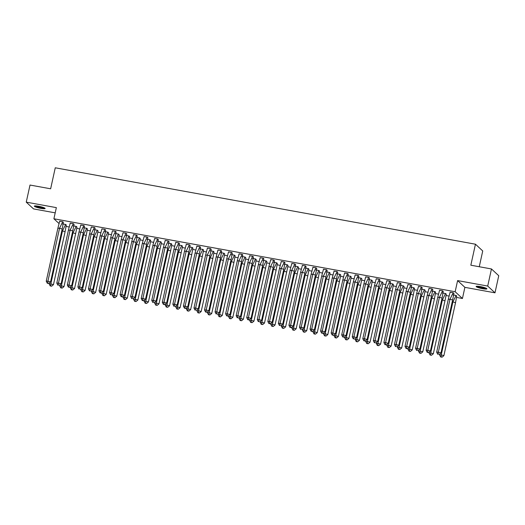 <?xml version="1.0" encoding="UTF-8"?>
<svg xmlns="http://www.w3.org/2000/svg" width="525" height="525" viewBox="0 0 525 525"><rect width="100%" height="100%" fill="white"/><g stroke="black" fill="none" stroke-linecap="round" stroke-linejoin="round"><path stroke-width="0.79" d="M38.601 206.266A5.526 0.807 12.4 0 1 45.13 208.504A5.526 0.807 12.4 0 1 40.871 208.373A5.526 0.807 12.4 0 1 34.342 206.135A5.526 0.807 12.4 0 1 38.601 206.266M480.368 286.598A5.526 0.807 12.4 0 1 486.898 288.835A5.526 0.807 12.4 0 1 482.639 288.704A5.526 0.807 12.4 0 1 476.109 286.466A5.526 0.807 12.4 0 1 480.368 286.598M58.951 223.46L53.898 218.774L56.352 207.624L26.25 202.151L30.01 185.049L50.643 188.797L55.256 167.797L475.453 244.204L470.833 265.204L491.466 268.957L498.75 275.717L494.99 292.819L487.705 286.059L457.603 280.586L455.155 291.736L462.44 298.495L456.586 297.432M491.466 268.957L487.705 286.059M26.25 202.151L33.534 208.911L55.204 212.848M457.603 280.586L464.887 287.346L494.99 292.819M464.887 287.346L462.44 298.495M448.954 296.048L446.033 295.516M438.401 294.125L435.481 293.593M427.849 292.208L424.928 291.677M417.296 290.286L414.376 289.761M406.744 288.369L403.823 287.838M396.191 286.453L393.271 285.922M385.639 284.53L382.718 283.999M375.086 282.614L372.166 282.082M364.534 280.691L361.613 280.166M353.981 278.775L351.061 278.243M343.429 276.859L340.508 276.327M332.876 274.936L329.963 274.404M322.324 273.02L319.41 272.488M311.771 271.103L308.858 270.572M301.219 269.181L298.305 268.649M290.666 267.264L287.752 266.733M280.114 265.342L277.2 264.81M269.568 263.425L266.647 262.894M259.015 261.509L256.095 260.978M248.463 259.586L245.543 259.055M237.91 257.67L234.99 257.138M227.358 255.747L224.438 255.222M216.805 253.831L213.885 253.299M206.253 251.915L203.332 251.383M195.7 249.992L192.78 249.46M185.148 248.076L182.227 247.544M174.595 246.153L171.675 245.628M164.043 244.237L161.123 243.705M153.49 242.32L150.57 241.789M142.938 240.398L140.018 239.866M132.385 238.481L129.465 237.95M121.833 236.565L118.912 236.033M111.28 234.642L108.36 234.111M100.728 232.726L97.807 232.194M90.175 230.803L87.262 230.272M79.623 228.887L76.709 228.355M69.07 226.971L66.157 226.439M479.266 266.739L482.738 250.963L475.453 244.204M53.898 218.774L455.155 291.736M456.724 296.087L456.146 295.463L453.639 295.004M452.609 300.018L440.967 352.971L438.349 352.15L438.27 354.211L437.706 354.224L436.662 352.19L438.349 352.15L449.991 299.197L453.154 292.76L450.109 292.208L448.304 299.237L449.991 299.197L452.609 300.018L453.935 293.409L453.233 292.76L450.089 292.261M446.184 294.092L445.515 293.547L442.352 299.985L444.97 300.805L446.296 294.19L445.594 293.541L443.087 293.088M443.258 291.467L442.68 290.837L439.537 290.345M435.619 292.248L435.041 291.624L432.534 291.165M431.504 296.185L419.862 349.132L417.25 348.311L417.165 350.372L416.601 350.385L415.557 348.351L417.25 348.311L428.892 295.358L432.049 288.921L429.01 288.369L427.199 295.398L428.892 295.358L431.504 296.185L432.83 289.57L432.127 288.921L428.984 288.428M425.079 290.253L424.41 289.708L421.253 296.146L423.865 296.966L425.191 290.351L424.489 289.708L421.982 289.249M422.152 287.628L421.582 287.004L418.432 286.506M414.514 288.415L413.943 287.785L411.429 287.332M410.399 292.346L398.757 345.292L396.145 344.472L396.06 346.539L395.496 346.553L394.452 344.512L396.145 344.472L407.787 291.526L410.944 285.082L407.905 284.53L406.094 291.559L407.787 291.526L410.399 292.346L411.725 285.731L411.029 285.082L407.886 284.589M403.974 286.414L403.305 285.869L400.148 292.307L402.76 293.127L404.086 286.519L403.39 285.869L400.877 285.41M401.048 283.789L400.477 283.165L397.333 282.667M393.409 284.576L392.838 283.946L390.324 283.493M389.294 288.507L377.652 341.46L375.04 340.633L374.955 342.7L374.391 342.713L373.347 340.673L375.04 340.633L386.682 287.687L389.845 281.249L386.8 280.691L384.989 287.726L386.682 287.687L389.294 288.507L390.62 281.892L389.924 281.243L386.781 280.75M382.876 282.575L382.207 282.03L379.043 288.468L381.655 289.295L382.981 282.68L382.285 282.03L379.772 281.571M379.942 279.95L379.372 279.326L376.228 278.834M372.304 280.737L371.733 280.114L369.219 279.654M368.189 284.668L356.547 337.621L353.935 336.801L353.85 338.861L353.292 338.874L352.242 336.84L353.935 336.801L365.577 283.848L368.74 277.41L365.695 276.859L363.884 283.887L365.577 283.848L368.189 284.668L369.515 278.06L368.819 277.41L365.676 276.911M361.771 278.742L361.102 278.197L357.938 284.635L360.55 285.456L361.876 278.841L361.18 278.191L358.667 277.738M358.837 276.117L358.267 275.487L355.123 274.995M351.199 276.898L350.628 276.275L348.114 275.815M348.285 274.194L347.714 273.571L344.571 273.072M340.666 274.903L339.997 274.358L336.833 280.796L339.452 281.617L340.771 275.002L340.075 274.352L337.562 273.899M337.733 272.278L337.162 271.648L334.018 271.156M330.094 273.066L329.523 272.436L327.009 271.983M327.18 270.362L326.609 269.732L323.466 269.24M319.541 271.143L318.97 270.519L316.457 270.06M315.433 275.074L303.791 328.027L301.173 327.206L301.094 329.267L300.53 329.28L299.486 327.246L301.173 327.206L312.815 274.253L315.978 267.816L312.933 267.264L311.128 274.293L312.815 274.253L315.433 275.074L316.759 268.465L316.057 267.816L312.913 267.317M308.995 269.227L308.418 268.597L305.904 268.144M306.082 266.523L305.504 265.893L302.361 265.401M298.456 267.225L297.787 266.68L294.623 273.118L297.242 273.938L298.567 267.33L297.865 266.68L295.352 266.221M294.328 271.235L282.686 324.188L280.068 323.367L279.989 325.428L279.425 325.441L278.381 323.407L280.068 323.367L291.71 270.414L294.873 263.977L291.828 263.425L290.023 270.454L291.71 270.414L294.328 271.235L295.654 264.626L294.952 263.977L291.808 263.484M287.903 265.309L287.234 264.764L284.071 271.202L286.689 272.022L288.015 265.407L287.313 264.764L284.806 264.305M284.977 262.684L284.399 262.06L281.256 261.562M277.338 263.471L276.76 262.841L274.253 262.388M273.223 267.402L261.581 320.348L258.963 319.528L258.884 321.595L258.32 321.608L257.276 319.567L258.963 319.528L270.605 266.575L273.768 260.137L270.723 259.586L268.918 266.615L270.605 266.575L273.223 267.402L274.549 260.787L273.847 260.137L270.703 259.645M266.798 261.47L266.129 260.925L262.966 267.363L265.584 268.183L266.91 261.575L266.208 260.925L263.701 260.466M263.872 258.845L263.294 258.221L260.151 257.723M256.233 259.632L255.655 259.002L253.148 258.549M252.118 263.563L240.476 316.516L237.858 315.689L237.779 317.756L237.215 317.769L236.171 315.728L237.858 315.689L249.5 262.743L252.663 256.305L249.618 255.747L247.813 262.782L249.5 262.743L252.118 263.563L253.444 256.948L252.742 256.298L249.598 255.806M245.693 257.631L245.024 257.086L241.861 263.524L244.479 264.351L245.805 257.736L245.103 257.086L242.596 256.627M242.767 255.006L242.189 254.382L239.046 253.89M235.128 255.793L234.55 255.17L232.043 254.71M231.013 259.724L219.371 312.677L216.753 311.857L216.674 313.917L216.11 313.93L215.066 311.889L216.753 311.857L228.395 258.904L231.558 252.466L228.513 251.915L226.708 258.943L228.395 258.904L231.013 259.724L232.339 253.109L231.637 252.466L228.493 251.967M224.588 253.798L223.919 253.247L220.756 259.691L223.374 260.512L224.7 253.897L223.998 253.247L221.491 252.794M221.662 251.173L221.084 250.543L217.941 250.051M214.023 251.954L213.445 251.331L210.938 250.871M209.908 255.885L198.266 308.838L195.648 308.017L195.569 310.078L195.005 310.091L193.961 308.057L195.648 308.017L207.29 255.065L210.453 248.627L207.408 248.076L205.603 255.104L207.29 255.065L209.908 255.885L211.234 249.277L210.532 248.627L207.388 248.128M203.483 249.959L202.814 249.414L199.651 255.852L202.269 256.673L203.595 250.058L202.893 249.408L200.386 248.955M200.557 247.334L199.979 246.704L196.836 246.212M192.918 248.115L192.34 247.492L189.833 247.032M188.803 252.052L177.161 304.999L174.549 304.178L174.464 306.246L173.9 306.252L172.856 304.218L174.549 304.178L186.191 251.226L189.348 244.788L186.309 244.237L184.498 251.265L186.191 251.226L188.803 252.052L190.129 245.438L189.427 244.788L186.283 244.296M182.378 246.12L181.709 245.575L178.552 252.013L181.164 252.833L182.49 246.225L181.788 245.575L179.281 245.116M179.452 243.495L178.881 242.872L175.731 242.373M171.813 244.282L171.242 243.652L168.728 243.2M167.698 248.213L156.056 301.16L153.444 300.339L153.359 302.407L152.795 302.42L151.751 300.379L153.444 300.339L165.086 247.393L168.243 240.955L165.204 240.398L163.393 247.433L165.086 247.393L167.698 248.213L169.024 241.598L168.328 240.949L165.185 240.457M161.273 242.281L160.604 241.736L157.447 248.174L160.059 248.994L161.385 242.386L160.689 241.736L158.176 241.277M158.347 239.656L157.776 239.032L154.632 238.534M150.708 240.443L150.137 239.813L147.623 239.361M146.593 244.374L134.951 297.327L132.339 296.5L132.254 298.567L131.696 298.581L130.646 296.54L132.339 296.5L143.981 243.554L147.144 237.116L144.099 236.558L142.288 243.593L143.981 243.554L146.593 244.374L147.919 237.759L147.223 237.11L144.08 236.618M140.175 238.448L139.506 237.897L136.343 244.335L138.954 245.162L140.28 238.547L139.584 237.897L137.071 237.444M137.242 235.823L136.671 235.193L133.527 234.701M129.603 236.604L129.032 235.981L126.518 235.522M125.488 240.535L113.846 293.488L111.234 292.668L111.149 294.728L110.591 294.742L109.541 292.707L111.234 292.668L122.876 239.715L126.039 233.277L122.994 232.726L121.183 239.754L122.876 239.715L125.488 240.535L126.814 233.927L126.118 233.277L122.975 232.778M119.07 234.609L118.401 234.065L115.237 240.502L117.849 241.323L119.175 234.708L118.479 234.058L115.966 233.605M116.137 231.984L115.566 231.354L112.422 230.862M108.498 232.765L107.927 232.142L105.413 231.683M104.39 236.696L92.748 289.649L90.129 288.829L90.044 290.889L89.486 290.902L88.443 288.868L90.129 288.829L101.771 235.876L104.934 229.438L101.889 228.887L100.085 235.915L101.771 235.876L104.39 236.696L105.709 230.088L105.013 229.438L101.87 228.946M97.965 230.77L97.296 230.226L94.132 236.663L96.751 237.484L98.07 230.869L97.374 230.226L94.861 229.766M93.837 234.78L82.195 287.733L79.577 286.906L79.498 288.973L78.934 288.986L77.89 286.945L79.577 286.906L91.219 233.96L94.382 227.522L91.337 226.964L89.532 233.999L91.219 233.96L93.837 234.78L95.156 228.165L94.461 227.522L91.317 227.023M87.393 228.933L86.822 228.303L84.308 227.85M84.479 226.229L83.908 225.599L80.765 225.107M76.86 226.931L76.191 226.387L73.028 232.824L75.646 233.645L76.965 227.036L76.269 226.387L73.756 225.927M72.732 230.941L61.09 283.894L58.472 283.073L58.393 285.134L57.829 285.147L56.785 283.113L58.472 283.073L70.114 230.121L73.277 223.683L70.232 223.132L68.427 230.16L70.114 230.121L72.732 230.941L74.058 224.332L73.356 223.683L70.212 223.184M66.294 225.094L65.717 224.464L63.203 224.011M63.381 222.39L62.803 221.76L59.66 221.268M453.823 293.304L453.16 292.747M436.662 352.19L448.304 299.237M437.706 354.224L438.27 354.211M440.967 352.971L439.143 354.487M453.023 294.912L456.067 295.463L456.724 296.074L455.523 302.722L452.904 301.901L456.074 295.45M439.779 353.955L439.576 354.893L441.262 354.854L443.881 355.674L455.523 302.722M439.576 354.893L440.619 356.928L442.057 357.19L441.184 356.915L441.262 354.854L452.904 301.901L452.189 301.921M442.057 357.19L443.881 355.674M441.184 356.915L440.619 356.928M486.183 288.238A4.777 0.702 12.4 0 1 482.81 288.054A4.777 0.702 12.4 0 1 478.163 286.84A4.777 0.702 12.4 0 1 477.015 286.223M477.894 286.256A4.423 0.65 -167.6 0 0 478.498 286.519A4.423 0.65 -167.6 0 0 485.369 287.903M476.523 286.263A5.486 0.807 -167.6 0 0 477.652 286.801A5.486 0.807 -167.6 0 0 486.609 288.481M44.408 207.907A4.777 0.702 12.4 0 1 41.035 207.723A4.777 0.702 12.4 0 1 36.389 206.509A4.777 0.702 12.4 0 1 35.241 205.892M36.12 205.925A4.423 0.65 -167.6 0 0 36.724 206.187A4.423 0.65 -167.6 0 0 43.595 207.572M34.755 205.931A5.486 0.807 -167.6 0 0 35.877 206.469A5.486 0.807 -167.6 0 0 44.835 208.149M437.752 297.321L439.438 297.281L442.601 290.843L439.556 290.286L437.752 297.321L426.11 350.267L427.796 350.227L439.438 297.281L442.057 298.102L443.258 291.447L442.608 290.824M430.415 351.054L428.59 352.57L427.717 352.295L427.796 350.227L430.415 351.054L442.057 298.102M427.717 352.295L427.153 352.308L426.11 350.267M427.153 352.308L428.59 352.57M432.049 288.921L432.718 289.465M415.557 348.351L427.199 295.398M416.601 350.385L417.165 350.372M419.862 349.132L418.038 350.648M416.647 293.482L418.34 293.442L421.496 287.004L418.458 286.453L416.647 293.482L405.005 346.428L406.698 346.395L418.34 293.442L420.952 294.262L422.152 287.615L421.503 286.985M409.31 347.215L407.485 348.731L406.613 348.456L406.698 346.395L409.31 347.215L420.952 294.262M406.613 348.456L406.048 348.469L405.005 346.428M406.048 348.469L407.485 348.731M410.944 285.082L411.613 285.633M394.452 344.512L406.094 291.559M395.496 346.553L396.06 346.539M398.757 345.292L396.933 346.808M395.542 289.642L397.235 289.603L400.391 283.165L397.353 282.614L395.542 289.642L383.9 342.595L385.593 342.556L397.235 289.603L399.847 290.423L401.048 283.776L400.398 283.152M388.205 343.376L386.38 344.892L385.508 344.617L385.593 342.556L388.205 343.376L399.847 290.423M385.508 344.617L384.943 344.63L383.9 342.595M384.943 344.63L386.38 344.892M429.227 352.039L429.023 352.971L430.71 352.931L433.328 353.758L444.97 300.805M445.515 293.547L442.47 292.989M429.023 352.971L430.067 355.012L431.504 355.274L430.631 354.998L430.71 352.931L442.352 299.985L441.643 299.998M431.504 355.274L433.328 353.758M430.631 354.998L430.067 355.012M431.917 291.073L434.962 291.624L435.619 292.235L434.418 298.889L431.799 298.062L434.969 291.611M418.681 350.116L418.471 351.054L420.158 351.015L422.776 351.835L434.418 298.889M418.471 351.054L419.514 353.089L420.952 353.351L420.079 353.076L420.158 351.015L431.799 298.062L431.091 298.082M420.952 353.351L422.776 351.835M420.079 353.076L419.514 353.089M408.128 348.2L407.918 349.132L409.612 349.099L412.223 349.919L423.865 296.966M421.372 289.157L424.417 289.688M407.918 349.132L408.962 351.173L410.399 351.435L409.526 351.159L409.612 349.099L421.253 296.146L420.538 296.159M410.399 351.435L412.223 349.919M409.526 351.159L408.962 351.173M410.819 287.234L413.858 287.785L414.514 288.396L413.313 295.05L410.701 294.23L413.864 287.772M397.576 346.277L397.366 347.215L399.059 347.176L401.671 347.996L413.313 295.05M397.366 347.215L398.409 349.256L399.847 349.512L398.974 349.243L399.059 347.176L410.701 294.23L409.986 294.243M399.847 349.512L401.671 347.996M398.974 349.243L398.409 349.256M387.023 344.361L386.813 345.299L388.507 345.26L391.118 346.08L402.76 293.127M403.305 285.869L400.267 285.318M386.813 345.299L387.857 347.333L389.294 347.596L388.421 347.32L388.507 345.26L400.148 292.307L399.433 292.327M389.294 347.596L391.118 346.08M388.421 347.32L387.857 347.333M389.845 281.249L390.515 281.794M373.347 340.673L384.989 287.726M374.391 342.713L374.955 342.7M377.652 341.46L375.828 342.976M389.714 283.395L392.752 283.953L393.409 284.557L392.208 291.211L389.596 290.391L392.759 283.933M376.471 342.444L376.261 343.376L377.954 343.337L380.566 344.164L392.208 291.211M376.261 343.376L377.304 345.417L378.742 345.68L377.869 345.404L377.954 343.337L389.596 290.391L388.881 290.404M378.742 345.68L380.566 344.164M377.869 345.404L377.304 345.417M374.437 285.803L376.13 285.764L379.293 279.326L376.248 278.775L374.437 285.803L362.795 338.756L364.488 338.717L376.13 285.764L378.742 286.591L379.942 279.937L379.293 279.313M367.1 339.537L365.275 341.053L364.402 340.784L364.488 338.717L367.1 339.537L378.742 286.591M364.402 340.784L363.845 340.791L362.795 338.756M363.845 340.791L365.275 341.053M365.918 340.522L365.708 341.46L367.402 341.421L370.013 342.241L381.655 289.295M382.207 282.03L379.162 281.479M365.708 341.46L366.752 343.501L368.189 343.757L367.316 343.488L367.402 341.421L379.043 288.468L378.328 288.488M368.189 343.757L370.013 342.241M367.316 343.488L366.752 343.501M368.74 277.41L369.41 277.955M352.242 336.84L363.884 283.887M353.292 338.874L353.85 338.861M356.547 337.621L354.723 339.137M368.609 279.562L371.654 280.114L372.304 280.724L371.103 287.372L368.491 286.552L371.654 280.101M355.366 338.605L355.156 339.544L356.849 339.504L359.461 340.325L371.103 287.372M355.156 339.544L356.206 341.578L357.637 341.841L356.764 341.565L356.849 339.504L368.491 286.552L367.776 286.565M357.637 341.841L359.461 340.325M356.764 341.565L356.206 341.578M353.338 281.971L355.025 281.932L358.188 275.494L355.143 274.936L353.338 281.971L341.696 334.917L343.383 334.878L355.025 281.932L357.637 282.752L358.844 276.098L358.188 275.474M345.995 335.698L344.17 337.214L343.298 336.945L343.383 334.878L345.995 335.698L357.637 282.752M343.298 336.945L342.74 336.958L341.696 334.917M342.74 336.958L344.17 337.214M344.813 336.683L344.603 337.621L346.297 337.582L348.908 338.402L360.55 285.456M361.102 278.197L358.057 277.64M344.603 337.621L345.653 339.662L347.084 339.918L346.211 339.649L346.297 337.582L357.938 284.635L357.223 284.648M347.084 339.918L348.908 338.402M346.211 339.649L345.653 339.662M342.786 280.048L344.472 280.009L347.635 273.571L344.59 273.02L342.786 280.048L331.144 333.001L332.83 332.962L344.472 280.009L347.091 280.829L348.292 274.181L347.635 273.558M335.449 333.782L333.618 335.298L332.745 335.022L332.83 332.962L335.449 333.782L347.091 280.829M332.745 335.022L332.187 335.035L331.144 333.001M332.187 335.035L333.618 335.298M347.504 275.723L350.549 276.275L351.205 276.885L349.998 283.533L347.386 282.713L350.549 276.262M334.261 334.766L334.058 335.705L335.744 335.665L338.356 336.486L349.998 283.533M334.058 335.705L335.101 337.739L336.532 338.002L335.659 337.726L335.744 335.665L347.386 282.713L346.671 282.732M336.532 338.002L338.356 336.486M335.659 337.726L335.101 337.739M332.233 278.132L333.92 278.092L337.083 271.655L334.038 271.097L332.233 278.132L320.591 331.078L322.278 331.039L333.92 278.092L336.538 278.913L337.739 272.258L337.083 271.635M324.896 331.866L323.065 333.382L322.192 333.106L322.278 331.039L324.896 331.866L336.538 278.913M322.192 333.106L321.635 333.119L320.591 331.078M321.635 333.119L323.065 333.382M323.708 332.85L323.505 333.782L325.192 333.743L327.81 334.569L339.452 281.617M339.997 274.358L336.952 273.801M323.505 333.782L324.548 335.823L325.979 336.085L325.106 335.81L325.192 333.743L336.833 280.796L336.118 280.809M325.979 336.085L327.81 334.569M325.106 335.81L324.548 335.823M321.681 276.209L323.367 276.17L326.53 269.732L323.485 269.181L321.681 276.209L310.039 329.162L311.725 329.123L323.367 276.17L325.986 276.997L327.187 270.342L326.53 269.719M314.344 329.943L312.513 331.459L311.647 331.19L311.725 329.123L314.344 329.943L325.986 276.997M311.647 331.19L311.082 331.203L310.039 329.162M311.082 331.203L312.513 331.459M326.399 271.884L329.444 272.436L330.1 273.046L328.899 279.7L326.281 278.873L329.444 272.423M313.156 330.927L312.952 331.866L314.639 331.826L317.257 332.647L328.899 279.7M312.952 331.866L313.996 333.907L315.427 334.162L314.554 333.893L314.639 331.826L326.281 278.873L325.566 278.893M315.427 334.162L317.257 332.647M314.554 333.893L313.996 333.907M315.978 267.816L316.647 268.36M299.486 327.246L311.128 274.293M300.53 329.28L301.094 329.267M303.791 328.027L301.96 329.543M318.892 270.519L319.548 271.13L318.347 277.777L315.728 276.957L318.892 270.506L315.847 269.968M302.603 329.011L302.4 329.949L304.087 329.91L306.705 330.73L318.347 277.777M302.4 329.949L303.443 331.984L304.874 332.246L304.008 331.971L304.087 329.91L315.728 276.957L315.013 276.977M304.874 332.246L306.705 330.73M304.008 331.971L303.443 331.984M300.576 272.377L302.262 272.337L305.425 265.899L302.38 265.342L300.576 272.377L288.934 325.323L290.62 325.283L302.262 272.337L304.881 273.158L306.082 266.503L305.425 265.88M293.239 326.104L291.408 327.626L290.542 327.351L290.62 325.283L293.239 326.104L304.881 273.158M290.542 327.351L289.977 327.364L288.934 325.323M289.977 327.364L291.408 327.626M305.294 268.045L308.339 268.603L308.995 269.207L307.794 275.861L305.176 275.041L308.339 268.583M292.051 327.088L291.848 328.027L293.534 327.987L296.152 328.808L307.794 275.861M291.848 328.027L292.891 330.067L294.322 330.33L293.455 330.054L293.534 327.987L305.176 275.041L304.461 275.054M294.322 330.33L296.152 328.808M293.455 330.054L292.891 330.067M294.873 263.977L295.542 264.521M278.381 323.407L290.023 270.454M279.425 325.441L279.989 325.428M282.686 324.188L280.862 325.703M281.498 325.172L281.295 326.11L282.982 326.071L285.6 326.891L297.242 273.938M297.787 266.68L294.742 266.129M281.295 326.11L282.338 328.145L283.769 328.407L282.903 328.132L282.982 326.071L294.623 273.118L293.908 273.138M283.769 328.407L285.6 326.891M282.903 328.132L282.338 328.145M279.471 268.537L281.157 268.498L284.32 262.06L281.275 261.502L279.471 268.537L267.829 321.484L269.515 321.444L281.157 268.498L283.776 269.318L284.977 262.671L284.32 262.041M272.134 322.271L270.309 323.787L269.437 323.512L269.515 321.444L272.134 322.271L283.776 269.318M269.437 323.512L268.872 323.525L267.829 321.484M268.872 323.525L270.309 323.787M270.946 323.256L270.743 324.188L272.429 324.155L275.048 324.975L286.689 272.022M284.189 264.206L287.234 264.744M270.743 324.188L271.786 326.228L273.223 326.491L272.35 326.215L272.429 324.155L284.071 271.202L283.356 271.215M273.223 326.491L275.048 324.975M272.35 326.215L271.786 326.228M274.437 260.689L273.774 260.124M257.276 319.567L268.918 266.615M258.32 321.608L258.884 321.595M261.581 320.348L259.757 321.864M276.682 262.841L277.338 263.452L276.137 270.106L273.518 269.279L276.682 262.828L273.637 262.29M260.393 321.333L260.19 322.271L261.877 322.232L264.495 323.052L276.137 270.106M260.19 322.271L261.233 324.312L262.671 324.568L261.798 324.299L261.877 322.232L273.518 269.279L272.803 269.299M262.671 324.568L264.495 323.052M261.798 324.299L261.233 324.312M258.366 264.698L260.052 264.659L263.215 258.221L260.17 257.67L258.366 264.698L246.724 317.651L248.41 317.612L260.052 264.659L262.671 265.479L263.872 258.832L263.222 258.208M251.029 318.432L249.204 319.948L248.332 319.673L248.41 317.612L251.029 318.432L262.671 265.479M248.332 319.673L247.767 319.686L246.724 317.651M247.767 319.686L249.204 319.948M249.841 319.417L249.637 320.355L251.324 320.316L253.942 321.136L265.584 268.183M266.129 260.925L263.084 260.374M249.637 320.355L250.681 322.389L252.118 322.652L251.245 322.376L251.324 320.316L262.966 267.363L262.251 267.382M252.118 322.652L253.942 321.136M251.245 322.376L250.681 322.389M252.663 256.305L253.332 256.85M236.171 315.728L247.813 262.782M237.215 317.769L237.779 317.756M240.476 316.516L238.652 318.032M252.532 258.451L255.577 259.009L256.233 259.613L255.032 266.267L252.413 265.447L255.583 258.989M239.288 317.5L239.085 318.432L240.772 318.393L243.39 319.22L255.032 266.267M239.085 318.432L240.128 320.473L241.566 320.736L240.693 320.46L240.772 318.393L252.413 265.447L251.698 265.46M241.566 320.736L243.39 319.22M240.693 320.46L240.128 320.473M237.261 260.859L238.947 260.82L242.11 254.382L239.065 253.831L237.261 260.859L225.619 313.812L227.305 313.773L238.947 260.82L241.566 261.647L242.767 254.993L242.117 254.369M229.924 314.593L228.099 316.109L227.227 315.833L227.305 313.773L229.924 314.593L241.566 261.647M227.227 315.833L226.662 315.847L225.619 313.812M226.662 315.847L228.099 316.109M228.736 315.577L228.532 316.516L230.219 316.477L232.838 317.297L244.479 264.351M241.979 256.535L245.031 257.073M228.532 316.516L229.576 318.55L231.013 318.813L230.14 318.537L230.219 316.477L241.861 263.524L241.146 263.543M231.013 318.813L232.838 317.297M230.14 318.537L229.576 318.55M231.558 252.466L232.227 253.011M215.066 311.889L226.708 258.943M216.11 313.93L216.674 313.917M219.371 312.677L217.547 314.193M231.427 254.618L234.472 255.17L235.128 255.78L233.927 262.428L231.308 261.608L234.478 255.15M218.183 313.661L217.98 314.593L219.667 314.56L222.285 315.381L233.927 262.428M217.98 314.593L219.023 316.634L220.461 316.897L219.588 316.621L219.667 314.56L231.308 261.608L230.593 261.621M220.461 316.897L222.285 315.381M219.588 316.621L219.023 316.634M216.156 257.02L217.842 256.988L221.005 250.543L217.96 249.992L216.156 257.02L204.514 309.973L206.2 309.934L217.842 256.988L220.461 257.808L221.662 251.153L221.012 250.53M208.819 310.754L206.994 312.27L206.122 312.001L206.2 309.934L208.819 310.754L220.461 257.808M206.122 312.001L205.557 312.014L204.514 309.973M205.557 312.014L206.994 312.27M207.631 311.738L207.427 312.677L209.114 312.637L211.732 313.458L223.374 260.512M223.919 253.247L220.874 252.696M207.427 312.677L208.471 314.718L209.908 314.974L209.035 314.705L209.114 312.637L220.756 259.691L220.041 259.704M209.908 314.974L211.732 313.458M209.035 314.705L208.471 314.718M210.453 248.627L211.122 249.172M193.961 308.057L205.603 255.104M195.005 310.091L195.569 310.078M198.266 308.838L196.442 310.354M210.322 250.779L213.367 251.331L214.023 251.941L212.822 258.589L210.203 257.768L213.373 251.317M197.078 309.822L196.875 310.761L198.562 310.721L201.18 311.542L212.822 258.589M196.875 310.761L197.918 312.795L199.356 313.058L198.483 312.782L198.562 310.721L210.203 257.768L209.488 257.788M199.356 313.058L201.18 311.542M198.483 312.782L197.918 312.795M195.051 253.188L196.744 253.148L199.9 246.711L196.855 246.153L195.051 253.188L183.409 306.134L185.102 306.095L196.744 253.148L199.356 253.969L200.557 247.314L199.907 246.691M187.714 306.922L185.889 308.438L185.017 308.162L185.102 306.095L187.714 306.922L199.356 253.969M185.017 308.162L184.452 308.175L183.409 306.134M184.452 308.175L185.889 308.438M186.526 307.906L186.323 308.838L188.009 308.798L190.627 309.625L202.269 256.673M202.814 249.414L199.769 248.857M186.323 308.838L187.366 310.879L188.803 311.141L187.93 310.866L188.009 308.798L199.651 255.852L198.942 255.865M188.803 311.141L190.627 309.625M187.93 310.866L187.366 310.879M189.348 244.788L190.017 245.332M172.856 304.218L184.498 251.265M173.9 306.252L174.464 306.246M177.161 304.999L175.337 306.515M189.217 246.94L192.262 247.492L192.918 248.102L191.717 254.756L189.105 253.929L192.268 247.478M175.98 305.983L175.77 306.922L177.463 306.882L180.075 307.702L191.717 254.756M175.77 306.922L176.813 308.963L178.251 309.218L177.378 308.949L177.463 306.882L189.105 253.929L188.39 253.949M178.251 309.218L180.075 307.702M177.378 308.949L176.813 308.963M173.946 249.349L175.639 249.309L178.795 242.872L175.757 242.32L173.946 249.349L162.304 302.302L163.997 302.262L175.639 249.309L178.251 250.13L179.452 243.482L178.802 242.858M166.609 303.082L164.784 304.598L163.912 304.323L163.997 302.262L166.609 303.082L178.251 250.13M163.912 304.323L163.347 304.336L162.304 302.302M163.347 304.336L164.784 304.598M165.428 304.067L165.218 305.005L166.911 304.966L169.523 305.786L181.164 252.833M181.709 245.575L178.671 245.024M165.218 305.005L166.261 307.04L167.698 307.302L166.825 307.027L166.911 304.966L178.552 252.013L177.837 252.033M167.698 307.302L169.523 305.786M166.825 307.027L166.261 307.04M168.912 241.5L168.249 240.936M151.751 300.379L163.393 247.433M152.795 302.42L153.359 302.407M156.056 301.16L154.232 302.676M168.118 243.101L171.157 243.659L171.813 244.263L170.612 250.917L168 250.097L171.163 243.639M154.875 302.144L154.665 303.082L156.358 303.043L158.97 303.863L170.612 250.917M154.665 303.082L155.708 305.123L157.146 305.379L156.273 305.11L156.358 303.043L168 250.097L167.285 250.11M157.146 305.379L158.97 303.863M156.273 305.11L155.708 305.123M152.841 245.51L154.534 245.47L157.69 239.032L154.652 238.481L152.841 245.51L141.199 298.463L142.892 298.423L154.534 245.47L157.146 246.291L158.347 239.643L157.697 239.019M145.504 299.243L143.679 300.759L142.807 300.484L142.892 298.423L145.504 299.243L157.146 246.291M142.807 300.484L142.242 300.497L141.199 298.463M142.242 300.497L143.679 300.759M144.322 300.228L144.112 301.166L145.806 301.127L148.417 301.947L160.059 248.994M160.604 241.736L157.566 241.185M144.112 301.166L145.156 303.201L146.593 303.463L145.72 303.188L145.806 301.127L157.447 248.174L156.732 248.194M146.593 303.463L148.417 301.947M145.72 303.188L145.156 303.201M147.144 237.116L147.814 237.661M130.646 296.54L142.288 243.593M131.696 298.581L132.254 298.567M134.951 297.327L133.127 298.843M147.013 239.262L150.052 239.82L150.708 240.424L149.507 247.078L146.895 246.258L150.058 239.8M133.77 298.312L133.56 299.243L135.253 299.204L137.865 300.031L149.507 247.078M133.56 299.243L134.603 301.284L136.041 301.547L135.168 301.271L135.253 299.204L146.895 246.258L146.18 246.271M136.041 301.547L137.865 300.031M135.168 301.271L134.603 301.284M131.736 241.671L133.429 241.631L136.592 235.193L133.547 234.642L131.736 241.671L120.094 294.623L121.787 294.584L133.429 241.631L136.041 242.458L137.242 235.804L136.592 235.18M124.399 295.404L122.574 296.92L121.702 296.651L121.787 294.584L124.399 295.404L136.041 242.458M121.702 296.651L121.144 296.664L120.094 294.623M121.144 296.664L122.574 296.92M123.218 296.389L123.007 297.327L124.701 297.288L127.312 298.108L138.954 245.162M139.506 237.897L136.461 237.346M123.007 297.327L124.051 299.368L125.488 299.624L124.615 299.355L124.701 297.288L136.343 244.335L135.627 244.355M125.488 299.624L127.312 298.108M124.615 299.355L124.051 299.368M126.039 233.277L126.709 233.822M109.541 292.707L121.183 239.754M110.591 294.742L111.149 294.728M113.846 293.488L112.022 295.004M125.908 235.43L128.953 235.981L129.603 236.591L128.402 243.239L125.79 242.419L128.953 235.968M112.665 294.473L112.455 295.411L114.148 295.372L116.76 296.192L128.402 243.239M112.455 295.411L113.505 297.445L114.936 297.708L114.063 297.432L114.148 295.372L125.79 242.419L125.075 242.438M114.936 297.708L116.76 296.192M114.063 297.432L113.505 297.445M110.637 237.838L112.324 237.799L115.487 231.361L112.442 230.803L110.637 237.838L98.995 290.784L100.682 290.745L112.324 237.799L114.936 238.619L116.143 231.965L115.487 231.341M103.294 291.565L101.469 293.088L100.597 292.812L100.682 290.745L103.294 291.565L114.936 238.619M100.597 292.812L100.039 292.825L98.995 290.784M100.039 292.825L101.469 293.088M102.112 292.556L101.903 293.488L103.596 293.449L106.207 294.269L117.849 241.323M118.401 234.065L115.356 233.507M101.903 293.488L102.953 295.529L104.383 295.792L103.51 295.516L103.596 293.449L115.237 240.502L114.522 240.516M104.383 295.792L106.207 294.269M103.51 295.516L102.953 295.529M104.934 229.438L105.604 229.983M88.443 288.868L100.085 235.915M89.486 290.902L90.044 290.889M92.748 289.649L90.917 291.165M104.803 231.591L107.848 232.142L108.504 232.752L107.297 239.4L104.685 238.58L107.848 232.129M91.56 290.633L91.357 291.572L93.043 291.533L95.655 292.353L107.297 239.4M91.357 291.572L92.4 293.606L93.831 293.869L92.958 293.593L93.043 291.533L104.685 238.58L103.97 238.599M93.831 293.869L95.655 292.353M92.958 293.593L92.4 293.606M95.051 228.067L94.382 227.502M77.89 286.945L89.532 233.999M78.934 288.986L79.498 288.973M82.195 287.733L80.364 289.249M81.007 288.717L80.804 289.649L82.491 289.616L85.109 290.437L96.751 237.484M97.296 230.226L94.251 229.668M80.804 289.649L81.847 291.69L83.278 291.952L82.405 291.677L82.491 289.616L94.132 236.663L93.417 236.677M83.278 291.952L85.109 290.437M82.405 291.677L81.847 291.69M78.98 232.076L80.666 232.037L83.829 225.599L80.784 225.048L78.98 232.076L67.338 285.029L69.024 284.99L80.666 232.037L83.285 232.864L84.486 226.209L83.829 225.586M71.643 285.81L69.812 287.326L68.946 287.057L69.024 284.99L71.643 285.81L83.285 232.864M68.946 287.057L68.381 287.07L67.338 285.029M68.381 287.07L69.812 287.326M83.698 227.752L86.743 228.303L87.399 228.913L86.198 235.567L83.58 234.747L86.743 228.29M70.455 286.794L70.252 287.733L71.938 287.693L74.557 288.514L86.198 235.567M70.252 287.733L71.295 289.774L72.726 290.03L71.859 289.761L71.938 287.693L83.58 234.747L82.865 234.76M72.726 290.03L74.557 288.514M71.859 289.761L71.295 289.774M73.277 223.683L73.946 224.227M56.785 283.113L68.427 230.16M57.829 285.147L58.393 285.134M61.09 283.894L59.259 285.41M59.903 284.878L59.699 285.817L61.386 285.777L64.004 286.598L75.646 233.645M76.191 226.387L73.146 225.835M59.699 285.817L60.742 287.851L62.173 288.113L61.307 287.838L61.386 285.777L73.028 232.824L72.312 232.844M62.173 288.113L64.004 286.598M61.307 287.838L60.742 287.851M57.875 228.244L59.561 228.204L62.724 221.767L59.679 221.209L57.875 228.244L46.233 281.19L47.919 281.151L59.561 228.204L62.18 229.025L63.381 222.37L62.724 221.747M50.538 281.978L48.713 283.493L47.841 283.218L47.919 281.151L50.538 281.978L62.18 229.025M47.841 283.218L47.276 283.231L46.233 281.19M47.276 283.231L48.713 283.493M62.593 223.912L65.638 224.47L66.294 225.074L65.093 231.728L62.475 230.908L65.638 224.451M49.35 282.962L49.147 283.894L50.833 283.854L53.452 284.681L65.093 231.728M49.147 283.894L50.19 285.935L51.621 286.197L50.754 285.922L50.833 283.854L62.475 230.908L61.76 230.921M51.621 286.197L53.452 284.681M50.754 285.922L50.19 285.935"/></g></svg>
